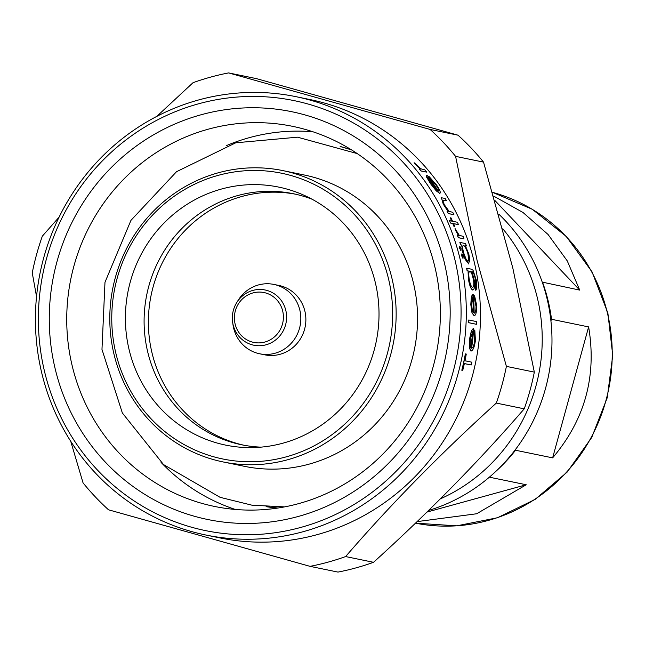 <?xml version="1.0" encoding="UTF-8"?>
<svg xmlns="http://www.w3.org/2000/svg" width="645" height="645" viewBox="0 0 645 645"><rect width="100%" height="100%" fill="white"/><g stroke="black" fill="none" stroke-linecap="round" stroke-linejoin="round"><path stroke-width="0.97" d="M357.048 153.462A184.107 176.972 -78.4 0 0 356.209 153.099M223.033 461.925L244.439 466.327A148.697 142.94 -78.4 0 0 413.292 282.437A148.697 142.94 -78.4 0 0 304.327 175.013L282.913 170.611A148.697 142.94 -78.4 0 0 114.068 354.5A148.697 142.94 -78.4 0 0 223.033 461.925A148.697 142.94 -78.4 0 0 391.878 278.035A148.697 142.94 -78.4 0 0 282.913 170.611M388.467 278.608A145.867 140.215 -78.4 0 0 218.163 175.376A145.867 140.215 -78.4 0 0 115.947 353.613A145.867 140.215 -78.4 0 0 286.251 456.845A145.867 140.215 -78.4 0 0 388.467 278.608M129.177 349.969A131.709 126.605 -78.4 0 0 253.356 447.574A131.709 126.605 -78.4 0 0 375.237 282.252A131.709 126.605 -78.4 0 0 305.117 195.758A131.709 126.605 -78.4 0 0 171.231 216.228A131.709 126.605 -78.4 0 0 129.177 349.969M312.003 199.192A128.162 123.203 -78.4 0 0 293.306 193.718A128.162 123.203 -78.4 0 0 147.778 352.21A128.162 123.203 -78.4 0 0 241.698 444.792A128.162 123.203 -78.4 0 0 261.04 447.138M243.842 445.211A128.162 123.203 101.6 0 1 152.059 353.089A128.162 123.203 101.6 0 1 295.442 194.177M259.604 353.774L264.652 354.815A35.402 34.032 -78.4 0 0 304.859 311.035A35.402 34.032 -78.4 0 0 278.914 285.453L273.867 284.421A35.402 34.032 -78.4 0 0 238.126 300.344L236.683 302.674A28.187 27.098 -78.4 0 0 232.643 322.339A28.187 27.098 -78.4 0 0 233.135 324.846A28.187 27.098 -78.4 0 0 266.046 344.801A28.187 27.098 -78.4 0 0 285.8 310.358A28.187 27.098 -78.4 0 0 263.926 289.774A28.187 27.098 -78.4 0 0 236.683 302.674C233.022 308.753 231.676 315.308 232.643 322.339L233.047 325.04A35.402 34.032 -78.4 0 0 233.667 328.2A35.402 34.032 -78.4 0 0 259.604 353.774A35.402 34.032 -78.4 0 0 299.812 309.995A35.402 34.032 -78.4 0 0 273.867 284.421M444.195 262.072A208.182 200.111 101.6 0 1 298.312 516.452A208.182 200.111 101.6 0 1 55.252 369.125A208.182 200.111 101.6 0 1 201.135 114.754A208.182 200.111 101.6 0 1 444.195 262.072M72.305 366.271A194.016 186.502 -78.4 0 0 214.479 506.43A194.016 186.502 -78.4 0 0 434.786 266.506A194.016 186.502 -78.4 0 0 292.612 126.339A194.016 186.502 -78.4 0 0 72.305 366.271M161.081 462.417A194.016 186.502 -78.4 0 0 235.28 509.445M460.764 244.834L461.804 245.044L463.005 252.792L465.271 259.346L468.73 263.886L465.142 259.387L462.868 252.824L461.667 245.084L460.635 244.874A223.759 215.091 -78.4 0 0 459.869 242.464L459.998 242.431A223.896 215.228 101.6 0 1 460.764 244.834L460.635 244.874M468.343 263.894L469.842 260.29L468.81 254.057L465.392 245.785L466.359 245.987L465.432 245.858M468.851 260.08L467.923 261.394L466.238 259.548L463.682 252.896C462.409 248.059 462.368 245.568 463.57 245.414L463.441 245.447C464.981 246.188 466.488 248.994 467.964 253.864L468.851 260.08M454.773 259.161A219.51 211.004 -78.4 0 0 198.491 103.821A219.51 211.004 -78.4 0 0 44.666 372.036A219.51 211.004 -78.4 0 0 300.957 527.376A219.51 211.004 -78.4 0 0 454.773 259.161M41.844 373.366A223.759 215.091 101.6 0 1 295.926 96.661A223.759 215.091 101.6 0 1 459.893 258.306A223.759 215.091 101.6 0 1 205.811 535.011A223.759 215.091 101.6 0 1 41.844 373.366M228.604 72.909L256.541 78.65L458.039 135.192L430.102 129.443L228.604 72.909A251.373 241.633 -78.4 0 0 193.032 82.697L156.767 116.406M70.716 441.269L83.06 482.887A251.373 241.633 -78.4 0 0 108.537 509.808L310.035 566.35L337.972 572.091A251.373 241.633 -78.4 0 0 373.544 562.303L345.607 556.562C390.475 504.624 440.712 453.467 496.303 403.085L524.24 408.833A251.373 241.633 -78.4 0 0 534.326 372.117L506.39 366.376L477.123 260.58L455.588 156.364L483.524 162.113A251.373 241.633 -78.4 0 0 458.039 135.192M483.524 162.113L512.791 267.909L534.326 372.117M205.811 535.011L219.961 537.922A223.759 215.091 -78.4 0 0 474.035 261.217A223.759 215.091 -78.4 0 0 310.076 99.572L295.926 96.661M455.588 156.364A251.373 241.633 -78.4 0 0 430.102 129.443M59.082 217.155L42.336 236.167A251.373 241.633 -78.4 0 0 32.25 272.883L36.539 296.571M460.965 250.776L461.086 248.623L459.78 246.245L459.812 248.357L460.965 250.776L459.675 248.398L459.643 246.277M462.981 258.443L463.183 256.267L461.949 253.864L461.909 256L462.981 258.443L461.772 256.041L461.82 253.904M426.571 172.11L420.983 170.965A223.759 215.091 -78.4 0 0 419.218 168.829L419.371 168.788A223.896 215.228 101.6 0 1 421.129 170.925L426.571 172.11M415.509 164.612L414.074 162.822L415.509 164.612M435.843 185.05L428.78 176.416L435.843 185.05M435.98 185.01C438.576 188.896 439.358 190.944 438.326 191.146A223.896 215.228 -78.4 0 0 427.006 175.206L426.538 176.714L430.658 183.631L436.415 190.872L439.825 193.379L436.278 190.912L430.513 183.672L426.393 176.754L426.861 175.247M453.774 214.696L448.186 213.543A223.759 215.091 -78.4 0 0 447.05 211.246L447.187 211.205A223.896 215.228 101.6 0 1 448.323 213.511L453.774 214.696M448.057 211.455L443.236 204.142L441.438 197.781L443.236 204.142M453.911 214.656A223.896 215.228 -78.4 0 0 452.774 212.358L449.073 211.278L444.276 204.642L442.704 200.111L446.453 200.643L442.567 200.144M452.879 223.468A223.896 215.228 101.6 0 1 454.282 226.814L454.144 226.855A223.759 215.091 -78.4 0 0 452.742 223.501L450.484 223.041A223.759 215.091 -78.4 0 0 449.468 220.703L449.605 220.663A223.896 215.228 101.6 0 1 450.621 223.001L452.742 223.501M451.694 221.098A223.759 215.091 -78.4 0 0 450.226 217.841L450.363 217.808A223.896 215.228 101.6 0 1 451.863 221.13L449.605 220.663M454.967 226.959A223.896 215.228 -78.4 0 0 453.564 223.605L458.466 224.613L453.596 223.678M463.836 238.827L458.248 237.683A223.759 215.091 -78.4 0 0 457.402 235.296L457.539 235.264A223.896 215.228 101.6 0 1 458.385 237.642L463.836 238.827M455.539 230.571L455.048 228.515L455.539 230.571M493.667 196.088L522.982 212.471L548.048 234.466L567.269 260.903L579.718 290.105L542.227 282.107M550.919 320.839L551.531 319.283A169.941 163.362 -78.4 0 0 548.081 300.61A169.941 163.362 -78.4 0 0 542.63 282.486M428.619 510.445A174.545 167.781 -78.4 0 0 546.976 298.312A174.545 167.781 -78.4 0 0 498.779 214.116M440.358 498.859A171.36 164.717 -78.4 0 0 537.309 297.756A171.36 164.717 -78.4 0 0 502.794 228.79M495.9 471.326A169.941 163.362 -78.4 0 0 515.54 450.242L515.71 449.202M551.531 319.283L588.619 326.91C596.923 376.035 584.926 419.685 552.636 457.861L515.54 450.242M489.362 477.179L526.223 484.758L476.679 513.759L417.105 521.612M494.949 200.555L579.718 290.105M588.619 326.91L552.636 457.861M526.223 484.758L426.95 512.082M471.229 364.965A223.896 215.228 -78.4 0 0 471.826 362.184L464.964 360.773A223.896 215.228 -78.4 0 0 466.271 354.057L465.48 353.895A223.896 215.228 101.6 0 1 461.957 370.19L462.739 370.351A223.896 215.228 -78.4 0 0 464.36 363.554L471.229 364.965L464.344 363.619M462.739 370.351L461.804 370.23A223.759 215.091 -78.4 0 0 465.335 353.936L465.48 353.895M474.551 340.673L474.156 332.377L474.793 330.03L474.293 332.336L474.551 340.673M474.696 340.633C474.027 345.43 472.987 347.978 471.576 348.276A223.896 215.228 -78.4 0 0 473.664 328.644L471.56 330.603L469.641 339.181L469.552 348.034L471.447 350.961L470.874 351.017L469.407 348.074L469.504 339.222L471.422 330.643L473.527 328.684M472.954 289.984L472.591 290C470.826 288.984 469.423 285.243 468.359 278.777L468.068 270.948L467.093 270.747A223.759 215.091 -78.4 0 0 466.609 268.264L466.738 268.223A223.896 215.228 101.6 0 1 467.222 270.707L468.068 270.948M468.197 270.908L468.496 278.745C469.544 285.195 470.955 288.936 472.721 289.96C474.438 289.678 474.93 286.356 474.188 279.994L472.027 271.698C473.519 271.892 474.72 274.73 475.647 280.212L475.607 287.718A223.896 215.228 101.6 0 1 475.889 290.258L475.752 290.29A223.759 215.091 -78.4 0 0 475.47 287.759L475.518 280.252C474.607 274.81 473.398 271.964 471.898 271.73L471.777 271.706M475.897 305.923L474.309 297.958L474.591 295.708L474.446 297.917L475.897 305.923M476.034 305.891C476.066 310.567 475.429 313.002 474.131 313.196A223.896 215.228 -78.4 0 0 473.301 294.362L471.543 296.232L470.923 304.456L472.132 312.946L474.269 315.808L471.995 312.986L470.785 304.488L471.406 296.273L473.164 294.402M476.429 324.298L468.593 322.685A223.759 215.091 -78.4 0 0 468.689 320.041L468.826 320.001A223.896 215.228 101.6 0 1 468.73 322.645L476.429 324.298M496.303 403.085A251.373 241.633 -78.4 0 0 506.39 366.376M310.035 566.35A251.373 241.633 -78.4 0 0 345.607 556.562M524.24 408.833C479.372 460.764 429.143 511.92 373.544 562.303M426.716 172.07A223.896 215.228 -78.4 0 0 424.958 169.941L420.846 168.78L414.219 162.782M415.662 164.572L420.193 168.958L419.371 168.788M427.006 175.206L426.45 175.247M428.925 176.375L436.48 184.873C440.084 190.315 441.132 193.137 439.608 193.347L439.471 193.379M437.165 190.525A223.759 215.091 -78.4 0 0 427.917 177.375M427.982 177.222A223.896 215.228 101.6 0 1 437.487 190.767L431.263 183.664C428.82 180.205 427.724 178.06 427.982 177.222M446.453 200.643A223.896 215.228 -78.4 0 0 445.123 198.394L441.438 197.781M443.373 204.102L448.194 211.415L447.187 211.205M458.466 224.613A223.896 215.228 -78.4 0 0 457.45 222.275L452.548 221.267A223.896 215.228 -78.4 0 0 451.049 217.946L450.363 217.808M463.973 238.795A223.896 215.228 -78.4 0 0 463.126 236.409L459.175 235.207L455.048 228.515M455.668 230.531L458.361 235.433L457.539 235.264M466.359 245.987A223.896 215.228 -78.4 0 0 465.585 243.576L459.998 242.431M463.279 245.431L463.57 245.414C465.101 246.124 466.609 248.93 468.101 253.824M468.713 260.12L467.964 253.864M475.889 290.258C476.905 288.444 477.042 285.066 476.3 280.115L473.035 270.223L471.173 269.134L466.738 268.223M469.665 271.287L469.85 271.311C471.318 271.964 472.487 274.778 473.349 279.761L473.486 279.72C474.123 284.63 473.785 287.194 472.471 287.428C471.084 286.638 469.971 283.727 469.149 278.68C468.472 273.851 468.746 271.384 469.987 271.279C471.439 271.908 472.608 274.722 473.486 279.72M473.301 294.362L472.688 294.418M474.591 295.708L476.711 305.706C476.736 312.228 475.833 315.59 473.994 315.784L473.857 315.824M473.301 312.583A223.759 215.091 -78.4 0 0 472.688 296.91M472.817 296.781A223.896 215.228 101.6 0 1 473.438 312.777L472.277 310.019L471.6 304.464L472.817 296.781M476.574 324.258A223.896 215.228 -78.4 0 0 476.663 321.613L468.826 320.001M473.664 328.644L473.027 328.708M474.793 330.03L475.421 340.439C474.47 347.139 473.003 350.654 471.019 350.977L470.874 351.017M470.826 347.647A223.759 215.091 -78.4 0 0 472.648 331.296M472.793 331.167A223.896 215.228 101.6 0 1 470.931 347.849L470.165 344.978L470.342 339.181L472.793 331.167M312.914 131.774A194.016 186.502 -78.4 0 0 226.185 145.722M283.469 506.93A184.107 176.972 -78.4 0 0 284.389 506.922M351.525 149.882A184.107 176.972 -78.4 0 0 340.173 146.488L351.517 149.882M282.671 310.938A25.453 24.47 -78.4 0 0 252.961 292.927A25.453 24.47 -78.4 0 0 235.119 324.032A25.453 24.47 -78.4 0 0 264.837 342.043A25.453 24.47 -78.4 0 0 282.671 310.938M607.348 312.793A169.941 163.362 -78.4 0 0 492.587 192.355L532.335 209.303L566.27 236.433L592.046 271.859L607.88 313.099L612.75 355.387L607.243 397.731L591.723 437.479L567.14 472.116L535.052 499.456L497.456 517.758L456.741 525.836L415.493 523.168A169.941 163.362 -78.4 0 0 607.348 312.793M266.127 506.68A184.107 176.972 -78.4 0 0 277.898 508.034L266.127 506.68M284.606 506.881L251.897 505.172L220.106 497.335L163.524 464.561L122.348 412.961L101.975 349.421L104.982 282.292L130.959 220.348L176.52 171.707L235.756 142.795L297.538 137.183L357.233 153.591"/></g></svg>
